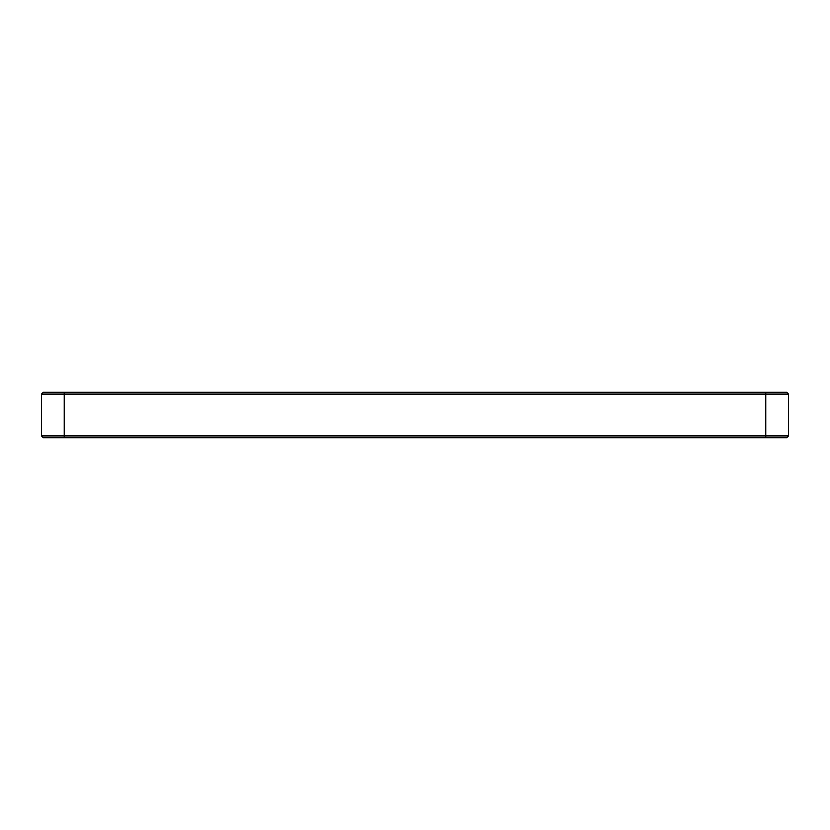 <?xml version="1.0" encoding="UTF-8"?>
<svg xmlns="http://www.w3.org/2000/svg" width="830" height="830" viewBox="0 0 830 830"><rect width="100%" height="100%" fill="white"/><g stroke="black" fill="none" stroke-linecap="round" stroke-linejoin="round"><path stroke-width="1.25" d="M64.232 437.732L64.232 394.094L788.5 394.094L786.684 392.268L64.232 392.268L64.232 394.094L41.5 394.094L41.5 435.906L43.316 437.732L786.684 437.732L788.5 435.906L41.5 435.906M41.5 394.094L43.316 392.268L64.232 392.268M786.684 392.268L788.5 394.094L788.5 435.906L788.5 394.094M765.768 392.268L765.768 437.732"/></g></svg>
